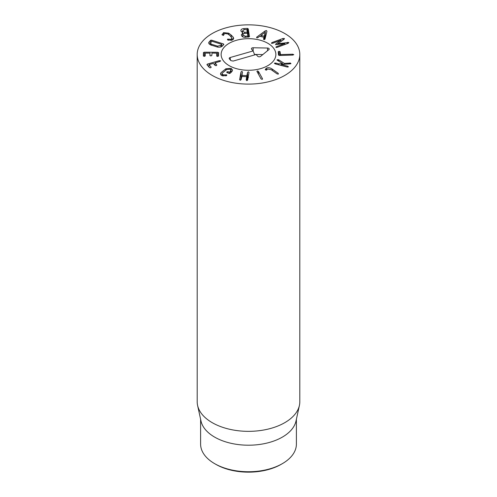 <?xml version="1.0" encoding="UTF-8"?>
<svg xmlns="http://www.w3.org/2000/svg" width="497" height="497" viewBox="0 0 497 497"><rect width="100%" height="100%" fill="white"/><g stroke="black" fill="none" stroke-linecap="round" stroke-linejoin="round"><path stroke-width="0.75" d="M275.965 47.314L276.444 46.675L284.75 43.593L275.568 44.6L275.928 43.873L280.954 40.182L272.648 43.264L271.443 43.245L271.902 42.593L282.961 38.493L284.452 38.511L284.042 39.288L277.761 43.767L288.832 42.45L288.248 43.239L277.189 47.345L275.872 47.134M287.434 42.332L287.434 43.543M277.761 43.767L277.761 44.568M277.736 43.742L277.736 44.568M280.973 40.201L280.973 41.456M284.75 43.593L284.75 44.537M293.764 54.664L292.733 55.074L279.544 55.465L278.525 55.08L278.227 51.75L279.128 51.303L280.078 51.694L280.463 54.583L292.652 54.216L293.764 54.645M280.078 51.694L280.078 55.453M277.326 60.274L277.084 59.764L278.724 59.851L284.371 63.436L290.428 63.057L290.944 63.61L290.304 63.833L281.153 64.498L287.72 66.219L288.39 66.859L287.104 67.002L275.052 63.84L274.387 63.194L275.667 63.063L278.73 63.864L282.576 63.585L277.084 60.075M281.153 64.498L281.153 65.436M289.763 63.001L289.763 63.871M284.371 63.436L284.371 64.262M278.724 59.851L278.724 61.156M282.576 63.585L282.576 64.393M278.73 63.864L278.73 64.803M265.491 69.959L265.218 69.537L266.38 68.164C268.163 67.331 270.157 67.66 272.362 69.158L278.239 73.345L278.345 74.096L277.09 73.885L271.207 69.692L267.579 68.977L266.566 70.12L265.218 69.592M278.239 74.134L278.239 73.345L278.345 74.096M266.38 68.164L266.38 70.17M256.999 71.624L257.384 70.903L258.415 71.363L262.453 78.638L262.081 79.358L261.037 78.899L256.906 71.326M262.453 79.185L262.453 78.638L262.081 79.358M241.871 76.967L241.014 77.532L240.529 80.191M239.61 79.675L241.014 71.947L241.871 71.375L242.493 72.04L241.989 75.358L246.866 75.656L247.574 72.345L248.432 71.779L249.047 72.438L247.661 80.036L246.816 80.607L246.183 79.949L246.674 76.718L241.79 76.42L241.101 79.638L240.256 80.21L239.629 79.8M246.76 76.78L246.76 80.601L246.674 76.718M248.432 77.364L247.574 77.936L247.09 80.595M241.896 75.277L241.989 76.432M231.068 68.344L232.577 70.046L232.08 71.351L230.148 73.239L229.061 73.432L226.918 72.55L226.849 71.879L227.993 71.68L229.564 72.233L230.999 70.307L229.993 69.213L226.694 69.524L222.482 72.935L222.147 73.798L223.06 74.83L226.707 74.83L226.297 75.73L221.985 75.699L220.475 74.01L220.96 72.73L225.88 68.748L231.068 68.344L231.068 72.45M226.707 75.513L226.707 74.83L226.738 75.488M225.843 74.867L225.843 75.879M223.06 74.83L223.06 76.016M227.993 71.68L227.993 72.997M226.918 72.55L226.849 71.879L226.849 72.519M220.618 60.764L219.985 61.423L215.071 62.839L216.835 65.032L216.325 65.654L215.182 65.505L213.356 63.399L209.051 64.573L211.169 67.188L210.653 67.809L209.51 67.667L206.914 64.66L207.417 64.088L219.326 60.653L220.693 60.932M209.051 64.573L208.982 67.052M215.071 62.839L215.015 65.312M204.342 52.197L217.711 52.272L218.599 52.657L218.543 56.024L217.593 56.441L216.692 56.012L216.742 53.179L211.995 53.092L211.821 55.521L210.877 55.937L209.97 55.509L210.014 53.142L205.28 53.117L205.236 55.95L204.286 56.366L203.385 55.937L203.441 52.57L204.342 52.197L204.342 56.366M210.014 53.142L210.014 55.639L209.883 53.086M216.742 53.179L216.742 56.161L216.605 53.123M260.9 35.386L264.292 36.219L265.317 32.15L260.9 35.386L260.9 36.529M265.317 32.15L264.926 39.275M264.292 36.219L264.292 39.592M265.137 30.907L266.491 30.541L266.945 31.354L264.957 39.244L263.95 39.567L263.572 39.021L264.019 37.3L259.738 36.238L257.887 37.617L256.955 37.84L256.663 37.194L265.137 30.907L265.137 32.243M265.765 36.151L265.317 36.362M256.899 36.964L256.899 37.822M256.955 37.84L256.663 37.194L256.663 37.697M264.019 37.3L264.019 39.586M263.95 39.567L263.572 39.288M244.623 32.336L247.276 32.119L246.86 29.54L244.182 29.609L242.43 31.081L244.623 32.336L244.623 33.386M242.412 32.759L242.412 30.864L242.43 32.765M247.183 33.243L247.276 32.143M245.183 36.25L247.904 36.026L247.469 33.305L244.717 33.38C243.356 33.504 242.735 34.02 242.859 34.927L242.859 36.896L242.847 34.722L245.183 36.25L245.183 37.294M247.817 37.157L247.904 36.057M248.668 37.107L248.239 34.448L247.494 33.97M249.482 36.728L245.437 37.281C243.083 37.399 241.735 36.635 241.393 34.989L242.778 32.864L240.946 31.038C240.716 29.59 241.728 28.77 243.984 28.571L247.494 28.385L248.239 28.863L249.488 36.641M243.984 28.571L243.984 29.627M240.946 31.038L240.915 30.665M242.778 32.889L242.778 36.859M241.393 34.989L241.374 34.666M228.452 39.182L231.086 39.294L232.037 38.238L229.999 35.591L227.788 33.914L224.557 33.523L223.426 35.442L222.116 34.871L223.538 32.628L228.663 33.169L231.248 35.113L233.298 37.263L233.702 38.462L232.105 40.189L227.974 40.046L227.52 39.785L227.595 39.126L228.452 39.182L228.452 40.214M223.538 32.628L223.538 35.38M222.116 34.871L222.035 34.355M223.675 34.964L223.426 35.442M231.086 39.294L231.086 40.443M227.52 39.785L227.595 39.126L227.595 39.847M220.892 45.376L221.718 44.345L211.902 41.245L210.399 43.065L211.505 44.239L217.562 46.153L220.892 45.376L220.892 46.929M221.786 44.432L221.786 46.507L221.718 44.345M211.66 40.189L223.383 43.898L223.855 44.481L222.463 45.941C221.407 47.053 219.742 47.426 217.469 47.066L210.231 44.773L208.578 42.941L210.554 40.276L211.66 40.189L211.66 41.338M212.219 75.42A51.309 29.621 180 0 1 197.191 54.471A51.309 29.621 180 0 1 248.5 24.85A51.309 29.621 180 0 1 299.809 54.471A51.309 29.621 180 0 1 268.138 81.843A51.309 29.621 180 0 1 212.219 75.42M267.852 43.301A27.366 15.798 180 0 1 275.866 54.471A27.366 15.798 180 0 1 248.5 70.27A27.366 15.798 180 0 1 221.134 54.471A27.366 15.798 180 0 1 238.026 39.878A27.366 15.798 180 0 1 267.852 43.301M215.847 464.341L214.636 463.645L215.847 464.341A46.178 26.664 0 0 0 281.153 464.341L282.364 463.645A47.892 27.646 180 0 1 214.636 463.645L214.636 463.645A47.892 27.646 180 0 1 200.608 444.094L200.608 419.288M296.392 419.288L296.392 444.094A47.892 27.646 180 0 1 282.364 463.645M299.411 405.415L296.013 421.009A47.892 27.646 180 0 1 248.5 445.206A47.892 27.646 180 0 1 200.987 421.009L197.589 405.415A51.309 29.621 0 0 0 212.219 422.667A51.309 29.621 0 0 0 265.137 429.743A51.309 29.621 0 0 0 299.411 405.415A51.309 29.621 0 0 0 299.809 401.719L299.809 54.471M197.191 54.471L197.191 401.719A51.309 29.621 0 0 0 197.589 405.415M230.13 57.534L253.11 50.949L251.588 49.178A1.708 0.988 180 0 1 251.439 48.93A1.708 0.988 180 0 1 253.178 47.755L267.554 48.041A1.708 0.988 180 0 1 269.175 49.215A1.708 0.988 180 0 1 268.896 49.601L260.602 56.385A1.708 0.988 180 0 1 257.67 56.254L256.148 54.484L233.168 61.069L230.875 60.628L229.353 58.857A1.708 0.988 180 0 1 229.21 58.603A1.708 0.988 180 0 1 230.13 57.534L230.453 60.131M267.554 48.041L267.529 50.713M262.789 54.589L254.514 54.428M253.11 50.949L254.706 54.9M236.336 40.319A27.366 15.798 180 0 1 275.866 54.471A27.366 15.798 180 0 1 248.5 70.27A27.366 15.798 180 0 1 221.134 54.471A27.366 15.798 180 0 1 236.336 40.319M282.961 38.493L282.961 40.052M271.902 42.593L271.902 43.401M275.928 43.873L275.928 44.755M276.444 46.675L276.444 47.482M292.652 54.216L292.652 55.074M280.463 54.583L280.463 55.44M280.327 54.527L280.327 55.44M279.128 51.303L279.128 55.453M287.72 66.219L287.72 67.089M290.428 63.057L290.428 63.821M278.221 59.628L278.221 60.839M275.667 63.063L275.667 64.001M272.362 69.158L272.362 70.518M258.415 71.363L258.415 74.171M241.014 71.947L241.014 77.532M247.574 72.345L247.574 77.936M246.984 75.587L246.984 80.607M246.866 75.656L246.866 80.607M225.88 68.748L225.88 69.996M220.96 72.73L220.96 75.066M230.701 71.096L230.701 72.786M229.564 72.233L229.564 73.494M229.403 72.264L229.403 73.506M219.326 60.653L219.326 61.609M207.417 64.088L207.417 65.244M217.711 52.272L217.711 56.441M203.441 52.57L203.441 56.099M248.239 28.863L248.239 34.448M247.494 28.385L247.494 33.492M231.248 35.113L231.248 36.772M233.298 37.263L233.298 39.449M228.663 33.169L228.663 34.486M211.505 44.239L211.505 45.357M217.562 46.153L217.562 47.078M223.383 43.898L223.383 44.972M210.554 40.276L210.554 42.562M209.169 41.742L209.169 44.065M253.178 47.755L253.147 51.048M222.147 73.798L222.147 75.761M230.999 70.307L230.999 72.519M208.97 64.629L208.97 67.039M214.996 62.889L214.996 65.293M232.037 38.238L232.037 40.214M210.399 44.867L210.399 43.065"/></g></svg>
